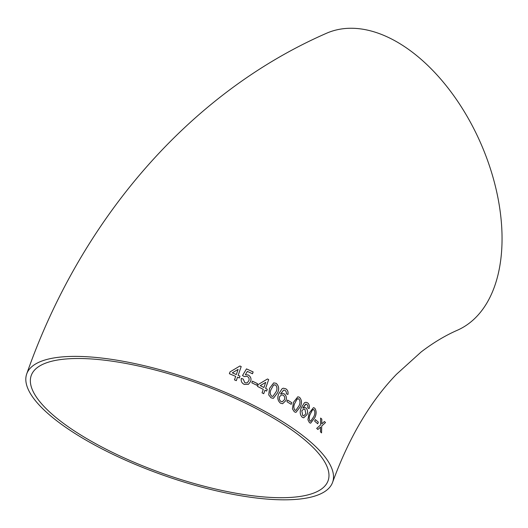 <?xml version="1.0" encoding="UTF-8"?>
<svg xmlns="http://www.w3.org/2000/svg" width="528" height="528" viewBox="0 0 528 528"><rect width="100%" height="100%" fill="white"/><g stroke="black" fill="none" stroke-linecap="round" stroke-linejoin="round"><path stroke-width="0.79" d="M26.71 373.943C80.315 220.724 188.384 93.647 326.396 33.317A162.261 96.835 66.2 0 1 491.885 173.501A162.261 96.835 66.2 0 1 457.373 330.238C445.322 335.491 433.257 342.725 421.179 351.938L396.495 374.279C370.352 401.379 349.061 437.375 332.62 482.269A162.261 49.87 19.5 0 1 163.02 475.114A162.261 49.87 19.5 0 1 26.71 373.943A162.261 49.87 19.5 0 1 122.965 361.244A162.261 49.87 19.5 0 1 279.668 419.833A162.261 49.87 19.5 0 1 332.62 482.269M320.463 431.858L321.552 432.901L321.724 426.017L325.512 422.532L324.416 421.489L321.763 423.898L321.823 419.12L320.628 418.064L320.575 424.967L316.688 428.432L317.882 429.488L320.549 427.086L320.463 431.858M314.681 421.199L317.724 423.773L318.325 422.116L315.282 419.549L314.681 421.199M310.616 423.192L314.827 417.641C316.569 413.879 316.523 410.718 314.675 408.151L313.46 407.623L309.124 413.167L307.903 419.714L309.421 422.657L310.629 423.192L314.846 417.648C316.595 413.879 316.543 410.718 314.701 408.157L313.454 407.623M302.267 417.285L303.686 417.826L307.072 414.612C308.009 411.787 307.613 409.543 305.897 407.88L304.524 407.392L302.795 408.045L305.976 404.125L306.946 404.474L307.883 406.072L307.798 407.867L309.098 408.586C309.698 406.052 309.21 404.144 307.633 402.877L305.956 402.263L304.484 402.699L301.217 407.913C299.614 411.721 299.963 414.843 302.267 417.285M299.528 397.313L297.858 396.766L293.462 402.316L292.433 408.863L294.347 411.82L295.951 412.375L300.287 406.831C302.062 403.069 301.805 399.894 299.528 397.313L297.851 396.766M286.968 401.722L291.172 404.342L291.766 402.692L287.549 400.072L286.968 401.722M280.513 403.194L282.625 403.715L285.958 400.508C286.849 397.683 286.242 395.439 284.123 393.789L282.031 393.34L280.54 393.98L283.668 390.047L285.12 390.383L286.315 391.974L286.341 393.769L287.905 394.482C288.427 391.948 287.727 390.047 285.806 388.793L283.371 388.212L282.157 388.634L278.718 393.862C277.094 397.67 277.695 400.778 280.513 403.194M273.339 398.323L277.57 392.799C279.371 389.024 278.89 385.876 276.131 383.335L273.715 382.879L269.537 388.39L268.726 394.918L271.062 397.828L273.346 398.323L277.589 392.792C279.385 389.024 278.903 385.869 276.151 383.328L273.709 382.879M266.614 391.096L267.274 389.255L265.604 388.384L268.679 379.579L267.498 378.972L258.119 384.595L257.486 386.43L263.281 389.354L262.06 392.839L263.743 393.71L264.964 390.218L266.633 391.09L267.274 389.255L265.604 388.384M251.823 382.826L256.879 385.268L257.453 383.618L252.397 381.176L251.823 382.826M248.186 374.953L245.348 374.768L247.348 371.389L252.503 373.765L253.136 371.93L246.497 368.887L242.51 375.566L244.266 376.563L247.117 376.372C248.932 377.348 249.506 378.807 248.846 380.754L247.183 382.859L244.873 382.787L243.19 379.051L241.309 378.424C240.801 381.15 241.791 383.156 244.286 384.43L248.424 384.331L250.655 381.473C251.519 378.668 250.694 376.49 248.186 374.953L245.342 374.774L247.348 371.389M248.411 384.331L250.655 381.473M239.996 376.147L238.161 375.342L241.197 366.551L239.91 365.996L230.01 371.897L229.376 373.725L235.686 376.385L234.472 379.87L236.313 380.662L237.527 377.177L239.356 377.982L239.996 376.147L238.154 375.349L241.197 366.551L239.91 365.996L230.003 371.903M276.712 420.077A157.469 48.398 19.5 0 1 328.106 480.671A157.469 48.398 19.5 0 1 163.508 473.728A157.469 48.398 19.5 0 1 31.225 375.54A157.469 48.398 19.5 0 1 66.191 358.967A157.469 48.398 19.5 0 1 276.712 420.077M236.306 380.668L237.527 377.177M239.349 377.989L239.983 376.154M232.307 372.847L236.313 374.557L238.102 369.402L232.307 372.847L236.32 374.55M252.49 373.765L253.136 371.93M253.123 371.936L246.49 368.894M247.177 382.859L244.867 382.793L243.19 379.051M243.184 379.058L241.303 378.424M250.642 381.48C251.506 378.668 250.688 376.497 248.173 374.959M256.865 385.275L257.453 383.618M257.44 383.618L252.384 381.183M265.591 388.39L268.679 379.579M268.666 379.579L267.485 378.972M263.729 393.71L264.964 390.218M265.709 382.364L260.245 385.645L263.921 387.512L265.723 382.358L260.231 385.651L263.921 387.512M271.63 396.185L272.87 396.403L276.012 391.908C277.405 389.294 277.246 386.984 275.557 384.971L273.517 385.044L271.168 389.268C269.782 391.862 269.933 394.172 271.63 396.185L272.864 396.403M274.276 384.747L273.53 385.044L271.181 389.261C269.795 391.862 269.947 394.165 271.643 396.178M282.619 403.715L285.958 400.508C286.829 397.683 286.222 395.446 284.104 393.789L284.123 393.789M284.104 393.789L282.025 393.34M280.526 393.98L283.668 390.047M287.885 394.489C288.407 391.948 287.707 390.053 285.787 388.793L285.806 388.793M285.787 388.793L283.364 388.212M280.962 401.471L282.302 401.808L284.44 399.663C285.067 397.729 284.632 396.238 283.114 395.188L281.596 394.838L279.569 396.706C278.969 398.739 279.431 400.323 280.962 401.471L282.289 401.808M281.596 394.838L279.589 396.706C278.989 398.732 279.451 400.323 280.982 401.471M291.159 404.342L291.766 402.692L287.536 400.072M295.937 412.375L300.287 406.831M300.267 406.831C302.042 403.069 301.785 399.894 299.508 397.313M298.063 398.68L297.139 399.003L294.868 403.214C293.522 405.808 293.548 408.124 294.934 410.17L295.766 410.434L298.96 405.92C300.32 403.319 300.307 400.996 298.921 398.957L297.119 399.003L294.848 403.214C293.502 405.808 293.528 408.124 294.914 410.17L295.759 410.434M303.673 417.826L307.072 414.612C307.982 411.787 307.593 409.543 305.877 407.88L305.897 407.88M305.877 407.88L304.517 407.392M305.692 404.125L302.795 408.045M309.071 408.586C309.679 406.052 309.19 404.144 307.613 402.877L305.95 402.263M303.937 408.903L301.818 410.771L302.755 415.562L303.659 415.912L305.824 413.767L304.946 409.279L303.917 408.903L301.798 410.771L302.735 415.556L303.653 415.912M309.995 421.001L310.649 421.258L313.744 416.75C315.064 414.143 315.176 411.827 314.081 409.801L312.497 409.847L310.292 414.064C308.992 416.658 308.893 418.968 309.995 421.001L310.649 421.258M313.447 409.523L312.523 409.847L310.312 414.064C309.012 416.658 308.913 418.968 310.022 421.007M317.698 423.766L318.325 422.116L315.262 419.542M321.526 432.894L321.724 426.017M321.704 426.01L325.512 422.532M325.492 422.532L324.39 421.489M321.743 423.892L321.823 419.12L320.602 418.057M317.863 429.488L320.549 427.086"/></g></svg>

